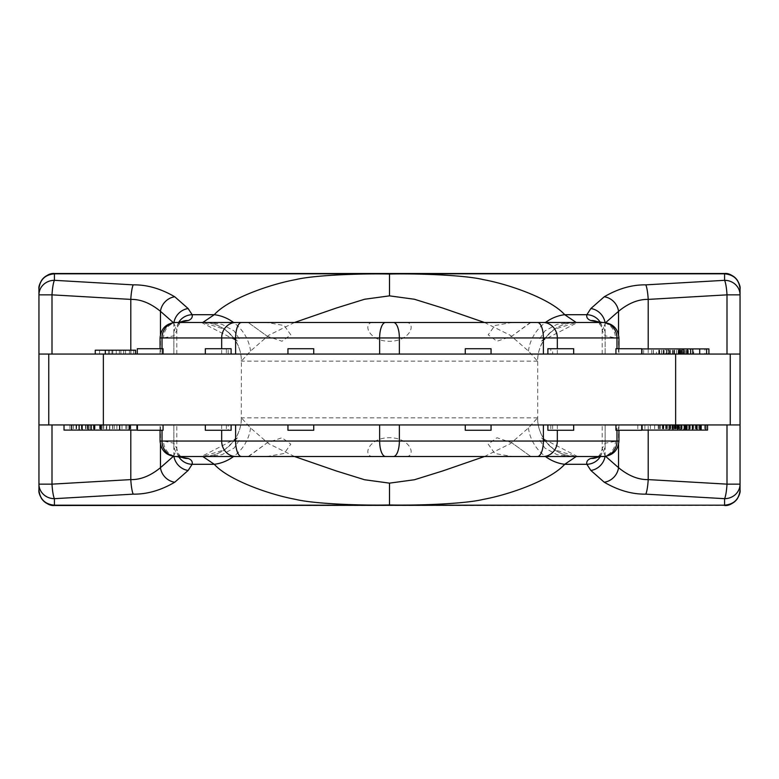 <?xml version="1.0" encoding="UTF-8"?>
<svg xmlns="http://www.w3.org/2000/svg" width="779" height="779" viewBox="0 0 779 779"><rect width="100%" height="100%" fill="white"/><g stroke="black" fill="none" stroke-linecap="round" stroke-linejoin="round"><path stroke-width="0.58" stroke-dasharray="3.9 2.92" d="M54.413 505.493L724.587 505.493A15.463 15.463 0 0 0 740.05 490.03L740.05 288.97A15.463 15.463 0 0 0 724.587 273.507L54.413 273.507A15.463 15.463 0 0 0 38.95 288.97L38.95 490.03A15.463 15.463 0 0 0 54.413 505.493M130.794 430.096L130.794 424.945L38.95 424.945M648.206 430.096L648.206 424.945L740.05 424.945M648.206 424.945L602.196 424.945L618.945 424.945L616.978 424.945L616.978 430.261M173.941 456.436A15.463 13.545 -131.3 0 1 173.863 455.91L173.863 424.945L176.804 424.945L160.055 424.945L616.978 424.945L616.978 441.05L618.945 441.05M180.329 456.513A15.463 14.11 112.9 0 1 173.863 443.212L173.863 424.945L130.794 424.945M150.172 424.945L163.064 424.945L150.172 424.945M300.84 424.945L287.948 424.945L300.84 424.945M478.16 424.945L491.052 424.945L478.16 424.945M628.828 424.945L615.936 424.945L628.828 424.945M679.561 424.945L637.797 424.945L686.854 424.945L669.151 424.945L679.561 424.945L679.561 430.096L681.849 430.096L669.151 430.096L679.561 430.096M677.282 424.945L701.178 424.945L677.282 424.945L677.282 430.096L658.226 430.096L701.178 430.096L677.282 430.096M675.86 424.945L675.86 430.096L679.658 430.096L679.668 424.945L707.536 424.945L674.809 424.945L679.668 424.945L679.658 430.096L678.782 430.096L707.536 430.096M89.906 424.945L64.024 424.945L102.156 424.945L87.326 424.945L89.906 424.945L89.906 430.096L112.731 430.096L79.127 430.096L137.289 430.096M93.373 424.945L93.373 430.096L93.383 424.945M109.547 424.945L79.127 424.945L121.991 424.945L88.193 424.945L109.547 424.945L109.547 430.096L114.26 430.096L88.193 430.096L109.547 430.096M106.334 424.945L137.756 424.945L94.24 424.945L106.334 424.945L106.334 430.096M163.064 430.261L137.289 430.261M313.723 430.261L287.948 430.261M226.358 424.945L226.358 430.261L205.325 430.261M231.11 430.261L228.208 430.261L228.208 424.945M226.358 430.261L228.208 430.261M550.792 424.945L550.792 430.261L573.675 430.261M552.642 424.945L552.642 430.261M547.89 430.261L550.792 430.261M465.277 430.261L491.052 430.261M615.936 430.261L641.711 430.261M605.059 456.436A15.463 13.545 -48.7 0 0 605.137 455.91L602.196 448.431L605.137 443.212L616.978 441.05A15.463 14.285 90 0 1 602.693 456.513M600.327 456.552A15.463 14.499 -10.9 0 0 602.284 449.756M598.155 456.679L596.87 457.448A15.463 14.11 67.1 0 0 598.457 456.65M598.671 456.513A15.463 14.11 67.1 0 0 605.137 443.212L605.137 424.945L605.137 455.91L605.653 456.367M484.48 456.513L510.323 443.699L528.464 427.953L537.588 417.856A38.668 38.629 90 0 0 576.217 456.513L554.278 449.697L541.58 437.905L539.896 440.408L544.881 448.061L556.995 454.663L570.861 456.513L577.57 456.513M528.464 427.953A38.668 34.305 45.5 0 0 545.436 456.513M484.48 322.487L510.323 335.301L528.464 351.047L537.588 361.144A38.668 38.629 -90 0 1 576.217 322.487L554.278 329.303L541.58 341.095L539.896 338.592L544.881 330.939L556.995 324.337L570.861 322.487L577.57 322.487M294.52 322.487L268.677 335.301L250.536 351.047L241.412 361.144A38.668 38.629 -90 0 0 202.783 322.487L224.722 329.303L237.42 341.095L239.104 338.592L234.119 330.939L222.005 324.337L208.139 322.487L201.43 322.487M294.52 456.513L268.677 443.699L250.536 427.953L241.412 417.856A38.668 38.629 90 0 1 202.783 456.513L224.722 449.697L237.42 437.905L239.104 440.408L234.119 448.061L222.005 454.663L208.139 456.513L201.43 456.513M266.778 322.487L248.326 322.584L267.324 336.275L281.979 341.251L290.801 334.843L284.179 325.515L266.778 322.487L376.627 322.487C361.086 319.419 366.607 341.28 389.5 341.299C412.393 341.28 417.914 319.419 402.373 322.487L376.627 322.487M530.431 322.487L511.676 336.275L497.021 341.251L488.199 334.843L494.821 325.515L512.222 322.487M528.464 351.047A38.668 34.305 -45.5 0 1 545.436 322.487M250.536 351.047A38.668 34.305 -134.5 0 0 233.564 322.487M201.449 322.487L202.783 322.487L201.449 322.487M178.673 322.448A15.463 14.499 169.1 0 0 176.716 329.244L176.804 330.569L173.863 335.788L163.571 337.95L160.055 337.95M180.845 322.321L182.13 321.552A15.463 14.11 -112.9 0 0 180.543 322.35M180.329 322.487A15.463 14.11 -112.9 0 0 173.863 335.788L173.863 354.056L38.95 354.056M177.855 322.487A15.463 14.285 -90 0 0 163.571 337.95M577.551 322.487L601.145 322.487A15.463 14.285 -90 0 1 615.429 337.95L618.945 337.95M605.059 322.564A15.463 13.545 48.7 0 1 605.137 323.09L605.137 354.056L602.196 354.056L618.945 354.056L552.642 354.056L552.642 348.739L550.792 348.739L550.792 354.056L205.325 354.056L226.358 354.056L226.358 348.739L205.325 348.739M552.642 348.739L573.675 348.739M547.89 348.739L550.792 348.739M173.941 322.564A15.463 13.545 131.3 0 0 173.863 323.09L173.863 354.056L176.804 354.056L160.055 354.056L162.022 354.056L162.022 348.739M226.358 354.056L162.022 354.056L162.022 337.95A15.463 14.285 -90 0 1 176.307 322.487M550.792 354.056L552.642 354.056M605.653 322.633L602.196 330.569L605.137 335.788L605.137 354.056L740.05 354.056M150.172 354.056L163.064 354.056L150.172 354.056M300.84 354.056L287.948 354.056L300.84 354.056M478.16 354.056L491.052 354.056L478.16 354.056M628.828 354.056L615.936 354.056L628.828 354.056M708.909 354.056L668.664 354.056L708.909 354.056M673.183 354.056L699.698 354.056L658.732 354.056L673.183 354.056L673.183 348.904L682.151 348.904L641.906 348.904M682.151 354.056L641.906 354.056L682.151 354.056M129.421 354.056L105.301 354.056L135.575 354.056L129.421 354.056L129.421 350.19L130.94 350.19L95.252 350.19M119.362 354.056L95.252 354.056L125.526 354.056L119.362 354.056L119.362 350.19M465.277 348.739L491.052 348.739M163.064 348.739L137.289 348.739M313.723 348.739L287.948 348.739M228.208 354.056L228.208 348.739L231.11 348.739M226.358 348.739L228.208 348.739M173.347 322.633L176.716 329.244M598.671 322.487A15.463 14.11 -67.1 0 1 605.137 335.788L615.429 337.95M598.155 322.321L596.87 321.552A15.463 14.11 -67.1 0 1 598.457 322.35M600.327 322.448A15.463 14.499 10.9 0 1 602.284 329.244M615.936 348.739L641.711 348.739M708.909 348.904L673.183 348.904M680.174 354.056L680.174 348.904M668.664 354.056L668.664 348.904M670.388 354.056L670.388 348.904M680.057 354.056L680.057 348.904M685.812 354.056L685.812 348.904M678.451 354.056L678.451 348.904M704.917 348.904L683.183 348.904L704.917 348.904L704.917 354.056L683.183 354.056L683.183 348.904M683.183 354.056L704.917 354.056M688.354 354.056L688.354 348.904M674.468 354.056L674.468 348.904M674.604 354.056L674.604 348.904M693.719 348.904L678.168 348.904L693.719 348.904L693.719 354.056L688.256 354.056L688.256 348.904M668.08 348.904L679.531 348.904L668.08 348.904L668.08 354.056L665.957 354.056L665.957 348.904M669.482 354.056L669.482 348.904M667.067 354.056L667.067 348.904M663.523 354.056L663.523 348.904M661.683 354.056L661.683 348.904M659.706 354.056L659.706 348.904M658.732 354.056L658.732 348.904M659.462 354.056L659.462 348.904M666.366 354.056L666.366 348.904M681.255 354.056L681.255 348.904M678.421 354.056L678.421 348.904M676.581 354.056L676.581 348.904M688.256 354.056L693.719 354.056M683.787 354.056L683.787 348.904M678.324 354.056L678.324 348.904M656.424 354.056L678.168 354.056L678.168 348.904L656.424 348.904L678.168 348.904L678.168 354.056L656.424 354.056L656.424 348.904M679.015 354.056L679.015 348.904M680.856 354.056L680.856 348.904M682.268 354.056L682.268 348.904M684.692 354.056L684.692 348.904M686.679 354.056L686.679 348.904M665.957 354.056L668.08 354.056M670.505 354.056L670.505 348.904M672.491 354.056L672.491 348.904M674.069 354.056L674.069 348.904M679.531 354.056L679.531 348.904M668.898 354.056L668.898 348.904M663.426 354.056L663.426 348.904M663.27 354.056L663.27 348.904M664.117 354.056L664.117 348.904M643.639 354.056L643.639 348.904M653.299 354.056L653.299 348.904M659.053 354.056L659.053 348.904M651.692 354.056L651.692 348.904M653.415 354.056L653.415 348.904M661.605 354.056L661.605 348.904M133.735 354.056L133.735 350.19L129.421 350.19M135.575 350.19L133.735 350.19M109.615 354.056L109.615 350.19M123.686 354.056L123.686 350.19M99.566 354.056L99.566 350.19M111.923 354.056L111.923 350.19M108.476 354.056L108.476 350.19M112.789 354.056L112.789 350.19M116.246 354.056L116.246 350.19M250.536 427.953A38.668 34.305 134.5 0 1 233.564 456.513M201.449 456.513L177.855 456.513A15.463 14.285 90 0 1 163.571 441.05L160.055 441.05M180.845 456.679L182.13 457.448A15.463 14.11 112.9 0 1 180.543 456.65M178.673 456.552A15.463 14.499 -169.1 0 1 176.716 449.756L176.804 448.431L173.863 443.212L163.571 441.05M173.347 456.367L176.716 449.756M512.222 456.513L530.674 456.416L511.676 442.725L497.021 437.749L488.199 444.157L494.821 453.485L512.222 456.513L402.373 456.513C417.914 459.581 412.393 437.72 389.5 437.701C366.607 437.72 361.086 459.581 376.627 456.513L402.373 456.513M601.145 456.513A15.463 14.285 90 0 0 615.429 441.05M248.569 456.513L267.324 442.725L281.979 437.749L290.801 444.157L284.179 453.485L266.778 456.513M680.963 424.945L680.963 430.096M676.951 424.945L676.951 430.096M674.186 424.945L674.186 430.096M670.904 424.945L670.904 430.096M686.523 424.945L686.523 430.096M684.478 424.945L684.478 430.096M681.382 424.945L681.382 430.096M672.579 424.945L672.579 430.096L675.86 430.096M644.895 424.945L644.895 430.096L672.579 430.096M654.681 424.945L654.681 430.096L644.895 430.096M650.377 424.945L650.377 430.096L654.681 430.096M637.797 424.945L637.797 430.096L650.377 430.096M641.711 430.096L637.797 430.096M673.416 424.945L673.416 430.096M677.564 424.945L677.564 430.096M679.288 424.945L679.288 430.096M681.167 424.945L681.167 430.096M681.849 424.945L681.849 430.096M669.531 424.945L669.531 430.096M678.168 430.096L696.523 430.096L662.88 430.096L678.168 430.096L678.168 424.945L683.689 424.945L683.689 430.096M681.946 424.945L681.946 430.096M684.877 424.945L684.877 430.096M700.34 424.945L700.34 430.096M698.802 424.945L698.802 430.096M696.056 424.945L696.056 430.096M693.816 424.945L693.816 430.096M689.863 424.945L689.863 430.096M682.112 424.945L682.112 430.096M677.457 424.945L677.457 430.096M674.526 424.945L674.526 430.096M670.378 424.945L670.378 430.096M666.746 424.945L666.746 430.096M662.413 424.945L662.413 430.096M659.453 424.945L659.453 430.096M658.226 424.945L658.226 430.096M659.063 424.945L659.063 430.096M660.592 424.945L660.592 430.096M663.338 424.945L663.338 430.096M665.578 424.945L665.578 430.096M683.689 424.945L678.168 424.945M672.141 424.945L672.141 430.096M667.321 424.945L667.321 430.096M663.552 424.945L663.552 430.096M662.88 424.945L662.88 430.096M663.766 424.945L663.766 430.096M666.376 424.945L666.376 430.096M669.142 424.945L669.142 430.096M675.705 424.945L675.705 430.096M681.226 424.945L681.226 430.096M687.253 424.945L687.253 430.096M692.073 424.945L692.073 430.096M695.842 424.945L695.842 430.096M696.523 424.945L696.523 430.096M695.637 424.945L695.637 430.096M693.028 424.945L693.028 430.096M690.252 424.945L690.252 430.096M678.782 424.945L678.782 430.096M676.23 424.945L676.23 430.096M674.994 424.945L674.994 430.096M674.809 424.945L674.809 430.096M675.481 424.945L675.481 430.096M678.227 424.945L678.227 430.096M695.452 424.945L695.452 430.096M692.658 424.945L692.658 430.096M696.105 424.945L696.105 430.096M698.899 424.945L698.899 430.096M700.642 424.945L700.642 430.096M704.489 424.945L704.489 430.096M701.042 424.945L701.042 430.096M697.195 424.945L697.195 430.096M681.693 424.945L681.693 430.096M679.463 424.945L679.463 430.096M73.518 424.945L73.518 430.096L89.906 430.096M99.634 424.945L99.634 430.096M76.03 424.945L76.03 430.096L73.518 430.096M81.396 424.945L81.396 430.096L76.03 430.096M69.954 424.945L69.954 430.096L81.396 430.096M64.024 430.096L69.954 430.096M112.731 424.945L112.731 430.096M109.82 424.945L109.82 430.096M87.326 424.945L87.326 430.096M102.156 424.945L102.156 430.096M129.83 424.945L129.83 430.096M103.734 424.945L103.734 430.096M106.752 424.945L106.752 430.096M126.919 424.945L126.919 430.096M100.17 424.945L100.17 430.096M221.674 424.945L221.674 430.261M557.326 424.945L557.326 430.261M618.536 444.585L618.536 424.945M537.588 361.144L241.286 361.144C241.821 340.491 223.291 321.951 202.628 322.487M537.588 417.856L241.286 417.856L241.412 361.144M241.412 417.856L241.286 417.856C241.821 438.509 223.291 457.049 202.628 456.513L202.628 456.513M557.326 354.056L557.326 348.739M221.674 354.056L221.674 348.739M160.464 334.415L160.464 354.056M130.794 350.19L130.794 354.056M648.206 348.904L648.206 354.056M618.536 334.415L618.536 354.056M616.978 348.739L616.978 337.95A15.463 14.285 -90 0 0 602.693 322.487M160.464 444.585L160.464 424.945M162.022 430.261L162.022 441.05A15.463 14.285 90 0 0 176.307 456.513M85.544 424.945L85.544 430.096M76.624 424.945L76.624 430.096M95.057 424.945L95.057 430.096M100.481 424.945L100.481 430.096M103.51 424.945L103.51 430.096M112.575 424.945L112.575 430.096M136.627 424.945L136.627 430.096M130.064 424.945L130.064 430.096M125.789 424.945L125.789 430.096M116.899 424.945L116.899 430.096M618.945 424.945L618.945 430.261M598.36 456.513L601.281 452.648L602.196 448.431L602.196 424.945M576.372 322.487C555.709 321.951 537.179 340.491 537.714 361.144L537.714 417.856C537.179 438.509 555.709 457.049 576.372 456.513M176.804 354.056L176.804 330.569L177.719 326.352L180.64 322.487M160.055 354.056L160.055 348.739M602.196 354.056L602.196 330.569L601.271 326.323L598.36 322.487M618.945 348.739L618.945 354.056M130.94 354.056L130.94 350.19M125.526 354.056L125.526 350.19M120.881 354.056L120.881 350.19M201.44 322.477L237.42 341.095M248.326 322.584L267.324 336.275M530.674 322.584L511.676 336.275M541.58 341.095L577.56 322.477M180.64 456.513L177.729 452.677L176.804 448.431L176.804 424.945M160.055 430.261L160.055 424.945M237.42 437.905L201.44 456.523M248.326 456.416L267.324 442.725M530.674 456.416L511.676 442.725M577.56 456.523L541.58 437.905M85.933 424.945L85.933 430.096M114.26 424.945L114.26 430.096M121.991 424.945L121.991 430.096M130.706 424.945L130.706 430.096M137.756 424.945L137.756 430.096"/><path stroke-width="1.17" d="M727.002 354.056L727.002 294.851L740.05 294.851A15.463 14.528 180 0 0 724.587 280.323L724.587 273.818L54.413 273.818C45.046 274.705 39.885 279.749 38.95 288.97C39.885 279.564 45.046 274.412 54.413 273.507L724.587 273.507C728.54 273.069 732.688 275.182 737.061 279.827C739.495 283.946 740.498 286.993 740.05 288.97C739.115 279.749 733.954 274.705 724.587 273.818L724.587 273.507C733.954 274.412 739.115 279.564 740.05 288.97L740.05 490.03C740.498 492.007 739.495 495.054 737.061 499.173C732.688 503.818 728.54 505.931 724.587 505.493C733.954 504.588 739.115 499.436 740.05 490.03C739.115 499.251 733.954 504.295 724.587 505.181L54.413 505.493C50.46 505.931 46.312 503.818 41.939 499.173C39.505 495.054 38.502 492.007 38.95 490.03C39.885 499.436 45.046 504.588 54.413 505.493L54.413 505.181C45.046 504.295 39.885 499.251 38.95 490.03L38.95 354.056L675.646 354.056L675.646 424.945L103.354 424.945L103.354 354.056M51.998 354.056L51.998 294.851L130.794 299.399A15.463 2.415 93.3 0 1 133.219 284.861L54.413 280.323A15.463 2.415 93.3 0 0 51.998 294.851L38.95 294.851A15.463 14.528 0 0 1 54.413 280.323L54.413 273.507C50.46 273.069 46.312 275.182 41.939 279.827C39.505 283.946 38.502 286.993 38.95 288.97L38.95 354.056M727.002 424.945L727.002 484.149L740.05 484.149A15.463 14.528 180 0 1 724.587 498.677L724.587 505.181L54.413 505.181L54.413 498.677L133.219 494.139C146.929 494.353 160.776 490.381 174.759 482.22A15.463 13.545 -131.3 0 1 160.464 467.682L173.347 456.367M174.759 482.22L188.148 470.448L192.14 464.294C192.734 461.616 191.4 459.668 188.148 458.442L177.855 456.513L201.44 456.523M545.436 456.513A38.668 34.305 45.5 0 0 564.707 464.294C550.967 479.767 510.323 494.441 483.301 499.388C463.671 504.188 413.016 505.61 389.5 504.948C365.984 505.61 315.329 504.188 295.699 499.388C268.677 494.441 228.033 479.767 214.293 464.294L202.783 456.513M645.781 494.139A15.463 2.415 -86.7 0 0 648.206 479.601L727.002 484.149A15.463 2.415 93.3 0 1 724.587 498.677L645.781 494.139C632.071 494.353 618.224 490.381 604.241 482.22L590.852 470.448L586.86 464.294A15.463 14.499 -10.9 0 0 600.327 456.552M51.998 424.945L51.998 484.149L38.95 484.149A15.463 14.528 0 0 0 54.413 498.677A15.463 2.415 -93.3 0 1 51.998 484.149L130.794 479.601C140.59 479.815 150.483 475.842 160.464 467.682L160.464 444.585M133.219 494.139A15.463 2.415 -93.3 0 1 130.794 479.601L130.794 430.096M38.95 424.945L103.354 424.945M740.05 424.945L675.646 424.945M137.289 424.945L137.289 430.261L163.064 430.261L163.064 424.945M287.948 424.945L287.948 430.261L313.723 430.261L313.723 424.945M205.325 424.945L205.325 430.261L231.11 430.261L231.11 424.945M573.675 424.945L573.675 430.261L547.89 430.261L547.89 424.945M491.052 424.945L491.052 430.261L465.277 430.261L465.277 424.945M641.711 424.945L641.711 430.261L615.936 430.261L615.936 424.945M648.206 430.096L648.206 479.601C638.41 479.815 628.517 475.842 618.536 467.682L618.536 444.585M604.241 482.22A15.463 13.545 -48.7 0 0 618.536 467.682L605.653 456.367M590.852 470.448A15.463 13.545 -48.7 0 0 605.059 456.436M576.217 456.513L564.707 464.294L586.86 464.294C586.266 461.616 587.6 459.668 590.852 458.442A15.463 14.11 67.1 0 0 596.86 457.458L601.145 456.513L577.551 456.513L602.693 456.513L241.539 456.513A15.463 5.92 -90 0 1 235.618 441.05L379.636 441.05A15.463 5.92 90 0 0 385.556 456.513M590.852 458.442L601.145 456.513M545.436 322.487A38.668 34.305 -45.5 0 1 564.707 314.706C550.967 299.233 510.323 284.559 483.301 279.612C463.671 274.812 413.016 273.39 389.5 274.052L389.5 295.854L414.418 299.253L442.638 308.026L484.48 322.487M389.5 504.948L389.5 483.146L414.418 479.747L442.638 470.974L484.48 456.513M389.5 295.854L364.582 299.253L336.362 308.026L294.52 322.487M389.5 483.146L364.582 479.747L336.362 470.974L294.52 456.513M208.139 322.487L248.569 322.487M570.861 322.487L402.373 322.487M645.781 284.861A15.463 2.415 86.7 0 1 648.206 299.399L727.002 294.851A15.463 2.415 -93.3 0 0 724.587 280.323L645.781 284.861C632.071 284.647 618.224 288.619 604.241 296.78L590.852 308.552L586.86 314.706L564.707 314.706L576.217 322.487M389.5 274.052C365.984 273.39 315.329 274.812 295.699 279.612C268.677 284.559 228.033 299.233 214.293 314.706L202.783 322.487M233.564 322.487A38.668 34.305 -134.5 0 0 214.293 314.706L192.14 314.706C192.734 317.384 191.4 319.332 188.148 320.558L177.855 322.487L201.449 322.487L176.307 322.487L537.461 322.487A15.463 5.92 90 0 1 543.382 337.95L379.636 337.95A15.463 5.92 -90 0 1 385.556 322.487M133.219 284.861C146.929 284.647 160.776 288.619 174.759 296.78L188.148 308.552L192.14 314.706A15.463 14.499 169.1 0 0 178.673 322.448M188.148 320.558A15.463 14.11 -112.9 0 0 182.14 321.542L177.855 322.487M176.307 322.487L176.307 322.487A15.463 14.285 90 0 0 162.022 337.95L379.636 337.95L379.636 354.056M600.327 322.448A15.463 14.499 10.9 0 0 586.86 314.706C586.266 317.384 587.6 319.332 590.852 320.558L601.145 322.487L577.56 322.477M590.852 320.558A15.463 14.11 -67.1 0 1 596.86 321.542L602.693 322.487L537.461 322.487M573.675 354.056L573.675 348.739L547.89 348.739L547.89 354.056M740.05 354.056L675.646 354.056M491.052 354.056L491.052 348.739L465.277 348.739L465.277 354.056M137.289 354.056L137.289 348.739L163.064 348.739L163.064 354.056M287.948 354.056L287.948 348.739L313.723 348.739L313.723 354.056M205.325 354.056L205.325 348.739L231.11 348.739L231.11 354.056M130.794 350.19L130.794 299.399C140.59 299.185 150.483 303.158 160.464 311.318L160.464 334.415M648.206 348.904L648.206 299.399C638.41 299.185 628.517 303.158 618.536 311.318L618.536 334.415M590.852 308.552A15.463 13.545 48.7 0 1 605.059 322.564M604.241 296.78A15.463 13.545 48.7 0 1 618.536 311.318L605.653 322.633M188.148 308.552A15.463 13.545 131.3 0 0 173.941 322.564M174.759 296.78A15.463 13.545 131.3 0 0 160.464 311.318L173.347 322.633M641.711 354.056L641.711 348.739L615.936 348.739L615.936 354.056M708.909 354.056L708.909 348.904L706.611 348.904L706.611 354.056M679.853 354.056L679.853 348.904L706.611 348.904M699.698 354.056L699.698 348.904M692.794 354.056L692.794 348.904M690.652 354.056L690.652 348.904M687.37 354.056L687.37 348.904M683.67 354.056L683.67 348.904M682.151 354.056L682.151 348.904M641.906 354.056L641.906 348.904L679.853 348.904M105.301 354.056L105.301 350.19L135.575 350.19L135.575 354.056M95.252 354.056L95.252 350.19L105.301 350.19M233.564 456.513A38.668 34.305 134.5 0 1 214.293 464.294L192.14 464.294A15.463 14.499 -169.1 0 1 178.673 456.552M188.148 458.442A15.463 14.11 112.9 0 1 182.14 457.458L176.307 456.513L241.539 456.513M188.148 470.448A15.463 13.545 -131.3 0 1 173.941 456.436M602.693 456.513L602.693 456.513A15.463 14.285 -90 0 0 616.978 441.05L379.636 441.05L379.636 424.945M570.861 456.513L530.431 456.513M208.139 456.513L376.627 456.513M176.307 456.513L176.307 456.513A15.463 14.285 -90 0 1 162.022 441.05L235.618 441.05L235.618 424.945M669.151 424.945L669.151 430.096L641.711 430.096M672.949 424.945L672.949 430.096L669.151 430.096M677.788 424.945L677.788 430.096L672.949 430.096M680.914 424.945L680.914 430.096L677.788 430.096M684.215 424.945L684.215 430.096L680.914 430.096M685.617 424.945L685.617 430.096L684.215 430.096M686.854 424.945L686.854 430.096L685.617 430.096M642.1 424.945L642.1 430.096M701.178 424.945L701.178 430.096L686.854 430.096M689.016 424.945L689.016 430.096M692.648 424.945L692.648 430.096M696.981 424.945L696.981 430.096M699.941 424.945L699.941 430.096M707.536 424.945L707.536 430.096L701.178 430.096M705.793 424.945L705.793 430.096M64.024 424.945L64.024 430.096L79.127 430.096L79.127 424.945M137.289 430.096L79.127 430.096M82.155 424.945L82.155 430.096M88.193 424.945L88.193 430.096M91.221 424.945L91.221 430.096M94.24 424.945L94.24 430.096M221.674 430.261L221.674 441.05A15.463 14.285 -90 0 0 235.959 456.513M399.364 424.945L399.364 441.05A15.463 5.92 90 0 1 393.444 456.513M543.382 424.945L543.382 441.05A15.463 5.92 -90 0 1 537.461 456.513M557.326 430.261L557.326 441.05A15.463 14.285 -90 0 1 543.041 456.513M616.978 430.261L616.978 441.05L618.945 441.05C618.02 450.447 612.869 455.598 603.472 456.513M399.364 354.056L399.364 337.95A15.463 5.92 -90 0 0 393.444 322.487M543.041 322.487A15.463 14.285 90 0 1 557.326 337.95L543.382 337.95L543.382 354.056M557.326 348.739L557.326 337.95L618.945 337.95L618.945 348.739M235.618 354.056L235.618 337.95A15.463 5.92 90 0 1 241.539 322.487M221.674 348.739L221.674 337.95A15.463 14.285 90 0 1 235.959 322.487M162.022 348.739L162.022 337.95L160.055 337.95C160.98 328.553 166.131 323.402 175.528 322.487M616.978 348.739L616.978 337.95A15.463 14.285 90 0 0 602.693 322.487M730.244 424.945L730.244 354.056M48.756 354.056L48.756 424.945M160.055 430.261L160.055 441.05L162.022 441.05L162.022 430.261M71.697 424.945L71.697 430.096M101.036 424.945L101.036 430.096M119.625 424.945L119.625 430.096M129.119 424.945L129.119 430.096M618.945 430.261L618.945 441.05M160.055 348.739L160.055 337.95M618.945 337.95C618.02 328.553 612.869 323.402 603.472 322.487M160.055 441.05C160.98 450.447 166.131 455.598 175.528 456.513"/></g></svg>
